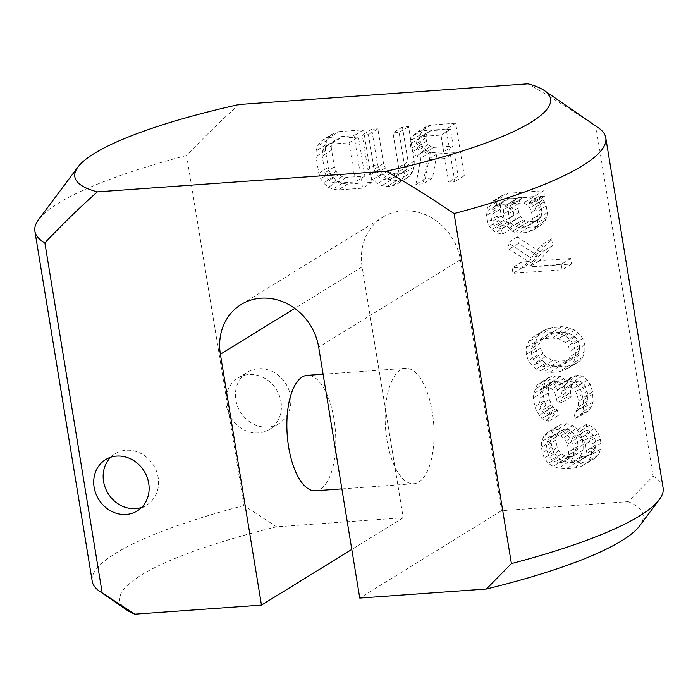 <?xml version="1.0" encoding="UTF-8"?>
<svg xmlns="http://www.w3.org/2000/svg" width="698" height="698" viewBox="0 0 698 698"><rect width="100%" height="100%" fill="white"/><g stroke="black" fill="none" stroke-linecap="round" stroke-linejoin="round"><path stroke-width="0.52" stroke-dasharray="3.49 2.62" d="M241.08 304.555L382.809 217.191A54.235 48.136 58.4 0 0 362.122 266.88L403.208 517.75L276.591 526.807L243.925 505.535L186.602 155.488C204.819 136.319 222.322 119.323 239.091 104.508M382.809 217.191A54.235 48.136 58.4 0 1 460.418 259.839L501.496 510.709L628.113 501.653L653.136 476.245L595.813 126.198C571.81 110.048 549.213 95.923 528.037 83.83M290.447 395.958A30.127 26.742 58.4 0 1 278.956 423.564A30.127 26.742 58.4 0 1 235.845 399.867A30.127 26.742 58.4 0 1 247.336 372.27A30.127 26.742 58.4 0 1 290.447 395.958M454.267 152.731L436.861 153.979L432.516 178.025L425.344 178.531L430.352 152.181L425.893 150.236L422.089 145.987L420.519 142.715L419.786 138.239L420.257 134.819L422.604 130.133L426.146 126.486L431.085 125.003L455.654 123.241L464.257 175.748L458.115 176.193L454.267 152.731L444.818 158.551L427.412 159.798L423.067 183.844L415.895 184.359L420.903 158.001L416.444 156.064L412.64 151.815L411.07 148.534L410.337 144.067L410.808 140.638L413.155 135.953L416.697 132.306L421.636 130.823L446.205 129.069L454.808 181.576L448.666 182.012L444.818 158.551M377.374 163.882L371.702 129.252L377.845 128.816L383.516 163.445L385.27 167.843L387.87 171.045L391.308 173.06L395.583 173.881L399.675 173.593L403.592 172.179L406.297 169.727L407.798 166.229L408.086 161.683L402.414 127.053L408.557 126.617L414.228 161.247L414.123 166.909L412.806 171.525L409.438 176.28L405.713 178.81L400.774 180.293L396.682 180.59L391.377 179.84L386.919 177.894L382.085 173.723L379.311 169.396L377.374 163.882L367.925 169.71L362.253 135.072L368.396 134.635L374.067 169.265L375.821 173.662L378.421 176.873L381.858 178.88L386.134 179.709L390.226 179.412L394.143 178.007L396.848 175.547L398.349 172.048L398.637 167.511L392.965 132.873L399.108 132.437L404.779 167.066L404.674 172.729L403.357 177.344L399.989 182.108L396.263 184.638L391.325 186.122L387.233 186.41L381.928 185.659L377.47 183.722L372.636 179.543L369.861 175.224L367.925 169.71M338.94 131.599L363.51 129.837L372.104 182.344L347.534 184.106L342.229 183.356L337.771 181.41L332.946 177.24L330.163 172.912L328.226 167.398L325.477 150.646L325.591 144.983L326.908 140.368L330.267 135.604L334.002 133.082L338.94 131.599L329.491 137.419L354.061 135.665L362.655 188.172L338.085 189.926L332.78 189.175L328.322 187.239L323.497 183.059L320.714 178.74L318.777 173.226L316.028 156.465L316.142 150.812L317.459 146.196L320.818 141.432L324.553 138.902L329.491 137.419M572.639 425.492L576.321 428.546L580.352 433.798L582.289 439.19L583.188 444.661L583.039 450.201L579.925 457.068L588.117 455.375L591.075 454.058L593.85 451.641L595.403 448.212L595.918 444.853L594.836 438.292L593.256 435.081L590.63 431.949L587.131 429.985L586.233 424.515L589.548 425.387L594.268 428.371L598.308 433.615L600.245 439.007L600.961 443.387L600.812 448.927L598.57 454.625L594.923 458.202L590.054 460.767L582.917 462.381L575.597 462.914L568.093 462.338L562.509 460.523L557.789 457.548L553.758 452.295L551.821 446.903L550.923 441.433L551.071 435.892L553.313 430.195L556.96 426.618L561.829 424.052L567.055 423.677L572.639 425.492L563.19 431.32L566.872 434.374L570.903 439.618L572.84 445.01L573.739 450.48L573.59 456.03L570.484 462.887L578.668 461.195L581.626 459.877L584.4 457.469L585.954 454.032L586.468 450.681L585.386 444.111L583.807 440.909L581.181 437.777L577.682 435.814L576.784 430.343L580.099 431.216L584.819 434.191L588.859 439.443L590.796 444.835L591.511 449.207L591.363 454.756L589.121 460.444L585.474 464.03L580.605 466.596L573.468 468.21L566.148 468.733L558.644 468.166L553.06 466.351L548.34 463.367L544.309 458.124L542.372 452.732L541.474 447.261L541.622 441.712L543.864 436.023L547.511 432.437L552.38 429.881L557.606 429.506L563.19 431.32M546.115 379.799L548.898 377.391L551.856 376.074L556.036 375.768L560.398 376.562L563.897 378.525L566.881 383.848L569.298 379.25L572.081 376.833L578.171 375.288L582.533 376.091L587.437 380.166L590.246 384.389L592.541 391.971L593.108 401.891L591.738 406.419L588.266 411.096L584.27 412.483L583.371 407.013L586.145 404.604L587.699 401.176L587.856 395.626L587.131 391.255L585.194 385.854L582.568 382.722L579.07 380.759L576.976 380.916L573.154 383.403L571.418 385.741L570.406 392.451L571.121 396.822L566.942 397.127L564.106 386.264L561.471 383.132L556.934 381.239L552.746 381.536L550.835 382.783L549.108 385.122L548.419 387.381L548.27 392.93L549.343 399.492L552.685 406.995L557.405 409.979L558.304 415.45L554.989 414.577L551.49 412.614L546.054 405.259L544.292 400.957L542.861 392.206L543.192 387.756L546.115 379.799L536.666 385.628L539.449 383.211L542.407 381.893L546.586 381.597L550.949 382.391L554.448 384.354L557.432 389.676L559.848 385.069L562.632 382.661L566.636 381.265L573.084 381.911L577.988 385.985L580.797 390.217L583.449 399.98L583.659 407.719L582.289 412.239L578.817 416.915L574.82 418.311L573.922 412.841L576.696 410.424L578.249 406.995L578.406 401.455L577.691 397.075L575.745 391.683L573.119 388.55L569.62 386.587L567.526 386.736L563.705 389.222L561.977 391.561L560.956 398.27L561.672 402.65L557.493 402.947L554.657 392.084L552.022 388.952L547.485 387.067L543.306 387.364L541.386 388.611L539.659 390.941L538.969 393.21L538.821 398.75L539.894 405.311L541.831 410.712L545.688 414.865L547.956 415.807L548.855 421.278L545.539 420.405L542.041 418.442L539.414 415.31L536.605 411.087L534.843 406.786L533.412 398.035L533.743 393.585L536.666 385.628M568.198 366.049L558.784 366.72L550.068 365.133L545.522 363.239L541.849 360.185L537.818 354.942L535.698 348.45L535.663 341.811L537.905 336.122L540.505 332.614L544.335 330.128L552.336 327.336L561.75 326.664L567.16 327.388L575.012 330.145L578.686 333.199L582.717 338.443L584.837 344.934L584.872 351.574L582.629 357.263L580.029 360.77L576.208 363.257L568.198 366.049L558.749 371.868L549.335 372.54L543.934 371.825L536.073 369.067L532.4 366.014L528.369 360.761L526.248 354.279L526.213 347.639L528.456 341.941L531.056 338.434L534.886 335.947L542.887 333.164L552.301 332.492L557.711 333.208L565.563 335.965L569.236 339.027L573.267 344.271L575.388 350.754L575.422 357.393L573.18 363.091L570.58 366.598L563.801 370.402L558.749 371.868M539.982 251.856L551.603 238.856L552.676 245.417L539.318 260.764L570.685 258.513L571.583 263.984L522.436 267.5L521.546 262.029L533.045 261.209L537.381 255.363L518.501 243.436L517.427 236.875L539.982 251.856L530.532 257.684L542.154 244.675L543.227 251.245L529.869 266.584L561.236 264.341L562.134 269.812L512.986 273.328L512.096 267.858L523.596 267.037L527.932 261.192L509.051 249.265L507.978 242.695L530.532 257.684M511.809 228.421L505.178 226.684L498.869 220.489L497.107 216.188L496.034 209.627L496.871 201.818L498.424 198.389L501.208 195.981L508.17 193.267L543.716 190.72L544.615 196.19L538.341 196.635L543.061 199.619L546.229 206.032L547.302 212.602L546.97 217.052L542.817 223.988L536.902 226.623L528.534 227.225L521.903 225.48L515.604 219.294L513.841 214.993L512.768 208.432L513.091 203.982L513.78 201.722L515.517 199.384L517.427 198.136L509.06 198.738L503.145 201.373L500.545 204.88L500.222 209.33L501.295 215.891L504.104 220.114L507.594 222.077L510.91 222.95L511.809 228.421L502.359 234.249L495.728 232.504L492.055 229.45L489.42 226.318L487.658 222.016L486.585 215.455L487.422 207.646L488.975 204.217L491.758 201.801L498.721 199.087L534.267 196.548L535.165 202.019L528.892 202.464L531.161 203.406L535.017 207.559L536.779 211.86L537.853 218.422L537.521 222.871L533.368 229.808L527.452 232.451L519.085 233.045L514.731 232.251L512.454 231.308L506.155 225.122L504.392 220.821L503.319 214.251L503.642 209.801L504.331 207.542L506.067 205.203L507.978 203.964L499.611 204.558L493.695 207.193L491.095 210.7L490.773 215.15L491.846 221.72L494.655 225.943L498.145 227.906L501.461 228.778L502.359 234.249M433.72 147.418L453.168 146.022L450.428 129.27L430.971 130.657L428.083 132.001L426.399 134.382L425.928 137.803L426.478 141.153L428.049 144.434L430.465 146.519L433.72 147.418L424.271 153.246L443.719 151.85L440.979 135.089L421.522 136.485L418.634 137.82L416.95 140.202L416.479 143.631L417.029 146.981L418.599 150.253L421.016 152.347L424.271 153.246M358.467 136.983L340.031 138.3L336.122 139.713L333.417 142.165L331.916 145.664L331.629 150.201L334.368 166.962L336.122 171.359L338.722 174.561L342.16 176.577L346.435 177.405L364.862 176.079L358.467 136.983L349.017 142.802L330.582 144.128L326.673 145.533L323.968 147.985L322.467 151.483L322.179 156.029L324.919 172.79L326.673 177.179L329.273 180.389L332.71 182.405L336.986 183.225L355.413 181.908L349.017 142.802M570.222 430.09L566.907 429.226L563.766 429.445L560.808 430.762L558.034 433.179L556.481 436.608L555.974 439.967L557.222 447.627L558.81 450.829L561.436 453.962L564.935 455.925L568.251 456.797L571.383 456.571L574.341 455.253L577.63 449.486L578.136 446.127L576.88 438.466L575.3 435.264L570.222 430.09L560.773 435.918L557.458 435.046L554.317 435.273L551.359 436.59L548.584 438.998L547.031 442.436L546.525 445.786L547.773 453.447L549.361 456.658L551.987 459.79L555.486 461.753L558.801 462.617L561.934 462.399L564.891 461.073L566.628 458.734L568.181 455.305L568.687 451.955L567.43 444.294L565.851 441.084L560.773 435.918M566.253 360.648L572.351 359.112L577.909 354.287L579.462 350.85L579.61 345.309L577.674 339.917L575.039 336.785L568.05 332.859L561.602 332.213L554.282 332.737L548.183 334.281L542.625 339.106L541.072 342.535L540.924 348.075L542.861 353.476L545.496 356.608L552.484 360.534L558.941 361.171L566.253 360.648L556.803 366.476L562.902 364.932L568.46 360.107L570.013 356.678L570.161 351.129L568.224 345.737L565.589 342.605L558.601 338.678L552.153 338.033L544.833 338.556L538.734 340.101L533.176 344.925L531.623 348.354L531.475 353.903L533.412 359.296L536.047 362.428L543.035 366.354L549.492 367L556.803 366.476M533.115 197.011L522.654 197.761L519.879 200.178L518.326 203.607L517.995 208.056L518.71 212.436L520.472 216.729L523.099 219.861L525.376 220.812L528.691 221.676L534.965 221.231L537.922 219.914L540.697 217.497L542.076 212.977L541.002 206.407L539.24 202.106L536.605 198.974L533.115 197.011L523.666 202.839L513.205 203.589L510.43 205.997L508.877 209.426L508.545 213.885L509.261 218.256L511.023 222.557L513.649 225.69L519.242 227.504L525.515 227.051L528.473 225.733L531.248 223.325L532.626 218.797L531.553 212.236L529.791 207.934L527.156 204.802L523.666 202.839M186.602 155.488A289.242 55.98 -9.3 0 0 38.722 219.451M243.925 505.535A289.242 55.98 -9.3 0 0 92.223 581.321M595.813 126.198A289.242 55.98 170.7 0 1 598.387 127.804M653.136 476.245A289.242 55.98 170.7 0 1 663.1 487.832M628.113 501.653A265.135 51.312 170.7 0 1 639.63 525.899M276.591 526.807A265.135 51.312 -9.3 0 0 126.608 609.904M403.208 517.75L351.792 549.439M501.496 510.709L359.758 598.073M315.452 490.781A57.847 24.177 85.9 0 0 320.495 489.089A57.847 24.177 85.9 0 0 334.848 425.178A57.847 24.177 85.9 0 0 307.19 375.376M418.783 482.048A57.847 24.177 85.9 0 0 433.135 418.146A57.847 24.177 85.9 0 0 405.477 368.343A57.847 24.177 85.9 0 0 400.434 370.036A57.847 24.177 85.9 0 0 386.081 433.938A57.847 24.177 85.9 0 0 413.74 483.74A57.847 24.177 85.9 0 0 418.783 482.048M110.668 457.277A30.127 26.742 58.4 0 1 115.048 453.805A30.127 26.742 58.4 0 1 158.167 477.502A30.127 26.742 58.4 0 1 146.667 505.108A30.127 26.742 58.4 0 1 141.598 507.455M280.997 401.786A30.127 26.742 58.4 0 1 269.507 429.392A30.127 26.742 58.4 0 1 226.396 405.695A30.127 26.742 58.4 0 1 237.887 378.089A30.127 26.742 58.4 0 1 280.997 401.786M436.861 153.979L427.412 159.798M458.115 176.193L448.666 182.012M464.257 175.748L454.808 181.576M455.654 123.241L446.205 129.069M431.085 125.003L421.636 130.823M426.146 126.486L416.697 132.306M422.604 130.133L413.155 135.953M420.257 134.819L410.808 140.638M419.786 138.239L410.337 144.067M420.519 142.715L411.07 148.534M422.089 145.987L412.64 151.815M425.893 150.236L416.444 156.064M430.352 152.181L420.903 158.001M425.344 178.531L415.895 184.359M432.516 178.025L423.067 183.844M453.168 146.022L443.719 151.85M430.465 146.519L421.016 152.347M428.049 144.434L418.599 150.253M426.478 141.153L417.029 146.981M425.928 137.803L416.479 143.631M426.399 134.382L416.95 140.202M428.083 132.001L418.634 137.82M430.971 130.657L421.522 136.485M450.428 129.27L440.979 135.089M371.702 129.252L362.253 135.072M379.311 169.396L369.861 175.224M382.085 173.723L372.636 179.543M386.919 177.894L377.47 183.722M391.377 179.84L381.928 185.659M396.682 180.59L387.233 186.41M400.774 180.293L391.325 186.122M405.713 178.81L396.263 184.638M409.438 176.28L399.989 182.108M412.806 171.525L403.357 177.344M414.123 166.909L404.674 172.729M414.228 161.247L404.779 167.066M408.557 126.617L399.108 132.437M402.414 127.053L392.965 132.873M408.086 161.683L398.637 167.511M407.798 166.229L398.349 172.048M406.297 169.727L396.848 175.547M403.592 172.179L394.143 178.007M399.675 173.593L390.226 179.412M395.583 173.881L386.134 179.709M391.308 173.06L381.858 178.88M387.87 171.045L378.421 176.873M385.27 167.843L375.821 173.662M383.516 163.445L374.067 169.265M377.845 128.816L368.396 134.635M363.51 129.837L354.061 135.665M334.002 133.082L324.553 138.902M330.267 135.604L320.818 141.432M326.908 140.368L317.459 146.196M325.591 144.983L316.142 150.812M325.477 150.646L316.028 156.465M328.226 167.398L318.777 173.226M330.163 172.912L320.714 178.74M332.946 177.24L323.497 183.059M337.771 181.41L328.322 187.239M342.229 183.356L332.78 189.175M347.534 184.106L338.085 189.926M372.104 182.344L362.655 188.172M340.031 138.3L330.582 144.128M364.862 176.079L355.413 181.908M346.435 177.405L336.986 183.225M342.16 176.577L332.71 182.405M338.722 174.561L329.273 180.389M336.122 171.359L326.673 177.179M334.368 166.962L324.919 172.79M331.629 150.201L322.179 156.029M331.916 145.664L322.467 151.483M333.417 142.165L323.968 147.985M336.122 139.713L326.673 145.533M576.321 428.546L566.872 434.374M567.055 423.677L557.606 429.506M561.829 424.052L552.38 429.881M556.96 426.618L547.511 432.437M553.313 430.195L543.864 436.023M551.071 435.892L541.622 441.712M550.923 441.433L541.474 447.261M551.821 446.903L542.372 452.732M553.758 452.295L544.309 458.124M557.789 457.548L548.34 463.367M562.509 460.523L553.06 466.351M568.093 462.338L558.644 468.166M575.597 462.914L566.148 468.733M582.917 462.381L573.468 468.21M590.054 460.767L580.605 466.596M594.923 458.202L585.474 464.03M598.57 454.625L589.121 460.444M600.812 448.927L591.363 454.756M600.961 443.387L591.511 449.207M600.245 439.007L590.796 444.835M598.308 433.615L588.859 439.443M594.268 428.371L584.819 434.191M589.548 425.387L580.099 431.216M586.233 424.515L576.784 430.343M587.131 429.985L577.682 435.814M590.63 431.949L581.181 437.777M593.256 435.081L583.807 440.909M594.836 438.292L585.386 444.111M595.918 444.853L586.468 450.681M595.403 448.212L585.954 454.032M593.85 451.641L584.4 457.469M591.075 454.058L581.626 459.877M588.117 455.375L578.668 461.195M582.019 456.92L572.569 462.739M579.925 457.068L570.484 462.887M583.039 450.201L573.59 456.03M583.188 444.661L573.739 450.48M582.289 439.19L572.84 445.01M580.352 433.798L570.903 439.618M566.907 429.226L557.458 435.046M572.674 432.132L563.225 437.951M575.3 435.264L565.851 441.084M576.88 438.466L567.43 444.294M578.136 446.127L568.687 451.955M577.63 449.486L568.181 455.305M576.077 452.915L566.628 458.734M574.341 455.253L564.891 461.073M571.383 456.571L561.934 462.399M568.251 456.797L558.801 462.617M564.935 455.925L555.486 461.753M561.436 453.962L551.987 459.79M558.81 450.829L549.361 456.658M557.222 447.627L547.773 453.447M555.974 439.967L546.525 445.786M556.481 436.608L547.031 442.436M558.034 433.179L548.584 438.998M560.808 430.762L551.359 436.59M563.766 429.445L554.317 435.273M548.898 377.391L539.449 383.211M544.562 383.228L535.113 389.056M543.192 387.756L533.743 393.585M542.861 392.206L533.412 398.035M544.292 400.957L534.843 406.786M546.054 405.259L536.605 411.087M548.864 409.49L539.414 415.31M551.49 412.614L542.041 418.442M554.989 414.577L545.539 420.405M558.304 415.45L548.855 421.278M557.405 409.979L547.956 415.807M555.137 409.037L545.688 414.865M552.685 406.995L543.236 412.823M551.28 404.884L541.831 410.712M549.343 399.492L539.894 405.311M548.27 392.93L538.821 398.75M548.419 387.381L538.969 393.21M549.108 385.122L539.659 390.941M550.835 382.783L541.386 388.611M552.746 381.536L543.306 387.364M556.934 381.239L547.485 387.067M561.471 383.132L552.022 388.952M564.106 386.264L554.657 392.084M566.226 392.747L556.777 398.575M566.942 397.127L557.493 402.947M571.121 396.822L561.672 402.65M570.406 392.451L560.956 398.27M571.418 385.741L561.977 391.561M573.154 383.403L563.705 389.222M576.976 380.916L567.526 386.736M579.07 380.759L569.62 386.587M582.568 382.722L573.119 388.55M585.194 385.854L575.745 391.683M587.131 391.255L577.691 397.075M587.856 395.626L578.406 401.455M587.699 401.176L578.249 406.995M586.145 404.604L576.696 410.424M583.371 407.013L573.922 412.841M584.27 412.483L574.82 418.311M588.266 411.096L578.817 416.915M591.738 406.419L582.289 412.239M593.108 401.891L583.659 407.719M592.899 394.161L583.449 399.98M592.541 391.971L583.092 397.799M590.246 384.389L580.797 390.217M587.437 380.166L577.988 385.985M582.533 376.091L573.084 381.911M578.171 375.288L568.722 381.117M576.086 375.445L566.636 381.265M572.081 376.833L562.632 382.661M569.298 379.25L559.848 385.069M566.881 383.848L557.432 389.676M563.897 378.525L554.448 384.354M560.398 376.562L550.949 382.391M556.036 375.768L546.586 381.597M551.856 376.074L542.407 381.893M558.784 366.72L549.335 372.54M573.25 364.574L563.801 370.402M576.208 363.257L566.759 369.085M580.029 360.77L570.58 366.598M582.629 357.263L573.18 363.091M584.872 351.574L575.422 357.393M584.837 344.934L575.388 350.754M582.717 338.443L573.267 344.271M578.686 333.199L569.236 339.027M575.012 330.145L565.563 335.965M570.475 328.252L561.026 334.08M567.16 327.388L557.711 333.208M561.75 326.664L552.301 332.492M552.336 327.336L542.887 333.164M547.293 328.81L537.844 334.63M544.335 330.128L534.886 335.947M540.505 332.614L531.056 338.434M537.905 336.122L528.456 341.941M535.663 341.811L526.213 347.639M535.698 348.45L526.248 354.279M537.818 354.942L528.369 360.761M541.849 360.185L532.4 366.014M545.522 363.239L536.073 369.067M550.068 365.133L540.618 370.952M553.383 365.996L543.934 371.825M572.351 359.112L562.902 364.932M558.941 361.171L549.492 367M552.484 360.534L543.035 366.354M545.496 356.608L536.047 362.428M542.861 353.476L533.412 359.296M540.924 348.075L531.475 353.903M541.072 342.535L531.623 348.354M542.625 339.106L533.176 344.925M548.183 334.281L538.734 340.101M554.282 332.737L544.833 338.556M561.602 332.213L552.153 338.033M568.05 332.859L558.601 338.678M575.039 336.785L565.589 342.605M577.674 339.917L568.224 345.737M579.61 345.309L570.161 351.129M579.462 350.85L570.013 356.678M577.909 354.287L568.46 360.107M551.603 238.856L542.154 244.675M517.427 236.875L507.978 242.695M518.501 243.436L509.051 249.265M537.381 255.363L527.932 261.192M533.045 261.209L523.596 267.037M521.546 262.029L512.096 267.858M522.436 267.5L512.986 273.328M571.583 263.984L562.134 269.812M570.685 258.513L561.236 264.341M539.318 260.764L529.869 266.584M552.676 245.417L543.227 251.245M505.178 226.684L495.728 232.504M510.91 222.95L501.461 228.778M507.594 222.077L498.145 227.906M504.104 220.114L494.655 225.943M501.295 215.891L491.846 221.72M500.222 209.33L490.773 215.15M500.545 204.88L491.095 210.7M503.145 201.373L493.695 207.193M505.055 200.125L495.606 205.954M509.06 198.738L499.611 204.558M517.427 198.136L507.978 203.964M515.517 199.384L506.067 205.203M513.78 201.722L504.331 207.542M513.091 203.982L503.642 209.801M512.768 208.432L503.319 214.251M513.841 214.993L504.392 220.821M515.604 219.294L506.155 225.122M518.23 222.426L508.781 228.255M521.903 225.48L512.454 231.308M524.181 226.431L514.731 232.251M528.534 227.225L519.085 233.045M536.902 226.623L527.452 232.451M540.906 225.227L531.457 231.055M542.817 223.988L533.368 229.808M545.417 220.481L535.968 226.309M546.97 217.052L537.521 222.871M547.302 212.602L537.853 218.422M546.229 206.032L536.779 211.86M544.466 201.731L535.017 207.559M543.061 199.619L533.612 205.448M540.61 197.586L531.161 203.406M538.341 196.635L528.892 202.464M544.615 196.19L535.165 202.019M543.716 190.72L534.267 196.548M508.17 193.267L498.721 199.087M501.208 195.981L491.758 201.801M498.424 198.389L488.975 204.217M496.871 201.818L487.422 207.646M496.365 205.177L486.916 211.005M496.034 209.627L486.585 215.455M497.107 216.188L487.658 222.016M498.869 220.489L489.42 226.318M501.504 223.622L492.055 229.45M522.654 197.761L513.205 203.589M536.605 198.974L527.156 204.802M539.24 202.106L529.791 207.934M541.002 206.407L531.553 212.236M542.076 212.977L532.626 218.797M540.697 217.497L531.248 223.325M537.922 219.914L528.473 225.733M534.965 221.231L525.515 227.051M528.691 221.676L519.242 227.504M525.376 220.812L515.927 226.632M523.099 219.861L513.649 225.69M520.472 216.729L511.023 222.557M518.71 212.436L509.261 218.256M517.995 208.056L508.545 213.885M518.326 203.607L508.877 209.426M519.879 200.178L510.43 205.997M362.122 266.88L294.757 308.403M460.418 259.839L318.681 347.203M323.104 374.241L405.477 368.343M341.88 488.888L413.74 483.74M137.218 510.927L146.667 505.108M105.599 459.633L115.048 453.805M269.507 429.392L278.956 423.564M237.887 378.089L247.336 372.27"/><path stroke-width="1.05" d="M78.019 166.953A241.037 46.653 -9.3 0 1 239.091 104.508L528.037 83.83A241.037 46.653 170.7 0 1 544.396 90.583A241.037 46.653 170.7 0 1 386.299 171.193L97.354 191.871A241.037 46.653 -9.3 0 1 78.019 166.953L38.722 219.451A289.242 55.98 -9.3 0 0 34.9 231.265A289.242 55.98 -9.3 0 0 44.864 242.852C63.09 223.683 80.584 206.687 97.354 191.871M34.9 231.265L92.223 581.321A289.242 55.98 -9.3 0 0 99.613 591.293A289.242 55.98 -9.3 0 0 102.187 592.899L44.864 242.852M99.613 591.293L126.608 609.904A265.135 51.312 -9.3 0 0 134.854 614.17L261.471 605.114L220.385 354.244A54.235 48.136 58.4 0 1 241.08 304.555A54.235 48.136 58.4 0 1 318.681 347.203L359.758 598.073L486.375 589.016L511.398 563.609L454.075 213.562C430.073 197.412 407.475 183.286 386.299 171.193M134.854 614.17L102.187 592.899M148.718 483.321A30.127 26.742 58.4 0 1 137.218 510.927A30.127 26.742 58.4 0 1 94.108 487.23A30.127 26.742 58.4 0 1 105.599 459.633A30.127 26.742 58.4 0 1 148.718 483.321M544.396 90.583L598.387 127.804A289.242 55.98 170.7 0 1 605.777 137.776A289.242 55.98 170.7 0 1 454.075 213.562M605.777 137.776L663.1 487.832A289.242 55.98 170.7 0 1 659.278 499.646A289.242 55.98 170.7 0 1 511.398 563.609M659.278 499.646L639.63 525.899A265.135 51.312 170.7 0 1 486.375 589.016M351.792 549.439L261.471 605.114M323.104 374.241L307.19 375.376A57.847 24.177 85.9 0 0 302.147 377.068A57.847 24.177 85.9 0 0 287.794 440.97A57.847 24.177 85.9 0 0 315.452 490.781L341.88 488.888M141.598 507.455A30.127 26.742 58.4 0 1 103.557 481.411A30.127 26.742 58.4 0 1 110.668 457.277M294.757 308.403L220.385 354.244"/></g></svg>
